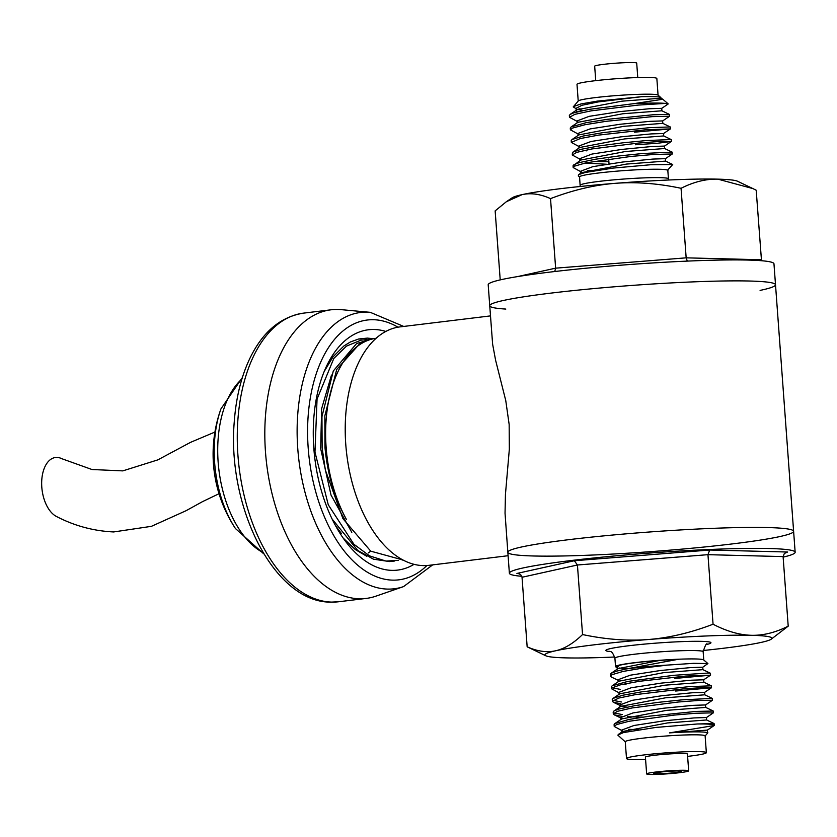 <?xml version="1.0" encoding="UTF-8"?>
<svg xmlns="http://www.w3.org/2000/svg" width="837" height="837" viewBox="0 0 837 837"><rect width="100%" height="100%" fill="white"/><g stroke="black" fill="none" stroke-linecap="round" stroke-linejoin="round"><path stroke-width="1.26" d="M593.454 161.405L608.876 161.761M578.315 175.927L578.932 174.494L585.345 172.453L613.301 168.07L650.883 164.722L672.707 164.523L665.603 161.133L665.425 158.653L652.912 159.072L622.843 162.001L592.889 166.636L580.69 171.198L580.826 173.186M582.133 172.338L583.849 172.82M584.896 163.058L606.427 164.23M665.572 161.102L626.474 164.073L581.652 172.631L578.608 174.682M581.61 172.129L573.188 167.578L574.59 166.144L586.057 162.807L630.805 156.456L653.205 154.5L672.32 153.977L672.184 152.167L664.641 148.526L664.494 146.077L651.981 146.496L621.912 149.415L591.968 154.06L579.759 158.674M664.641 148.526L625.511 151.497L580.721 160.055L573.052 165.841M671.264 139.612L663.731 135.939L663.574 133.501L651.06 133.92L620.991 136.839L591.048 141.484L578.838 146.046L578.984 148.023M663.731 135.939L624.601 138.921L579.79 147.479L572.477 152.48L572.257 155.002L576.599 152.386L591.811 148.955L638.631 143.033L658.876 141.495L671.337 141.474L657.443 143.273L635.513 144.749M583.975 150.482L586.81 150.848M662.831 123.384L662.653 120.915L650.14 121.334L620.071 124.263L590.116 128.908L577.917 133.47L578.053 135.448M670.468 128.804L670.27 126.952L662.799 123.363L623.732 126.335L578.88 134.893L572.016 139.528L571.2 140.616L571.336 142.426L580.125 138.576L598.549 135.113L645.902 129.745L670.416 128.898L634.592 132.173M661.722 108.339L649.219 108.758L619.139 111.687L589.196 116.333L576.996 120.957M669.548 116.249L669.349 114.376L661.879 110.787L622.812 113.759L577.959 122.317L571.096 126.952L570.279 128.04L570.405 129.85L572.466 128.092L585 124.723L606.04 121.323L652.337 116.636L669.548 116.249L662.622 120.957M577.907 121.804L569.484 117.274L574.904 114.324L591.037 110.871L638.171 105.085L665.321 103.422A49.938 3.432 175.8 0 0 633.567 103.694L589.227 109.354L573.983 112.754L570.164 114.376L569.359 115.527M578.838 134.391L570.415 129.85M669.349 114.376L652.87 114.784L607.317 119.325L586.13 122.673L571.096 126.952M579.769 146.967L571.336 142.426M670.27 126.952L649.711 127.642L603.257 132.591L583.42 135.981L572.016 139.528M580.679 159.543L572.257 155.002M671.201 139.528L646.248 140.564L622.969 142.803L599.397 145.879L581.119 149.289L572.926 152.114M672.32 153.977L665.394 158.695M672.111 152.104L642.502 153.527L618.679 155.975L595.787 159.176L579.267 162.598L573.858 164.69M626.212 668.962L617.047 671.033L611.198 673.251L618.062 668.617L660.016 660.383L678.744 659.211A44.246 3.045 -4.2 0 1 703.655 659.912L707.903 663.563L693.611 663.333L667.738 665.059A49.938 3.432 175.8 0 0 626.212 668.962L678.744 659.211A44.246 3.045 -4.2 0 0 615.53 666.597L614.913 658.206A44.246 3.045 -4.2 0 1 658.813 651.939A44.246 3.045 -4.2 0 1 703.164 651.73C705.183 645.358 706.564 642.826 707.307 644.145L707.296 644.145M617.246 669.161L617.11 667.173L619.506 665.31A42.718 2.94 -4.2 0 1 660.016 660.383M626.003 684.551L623.167 684.185M710.582 675.114L710.383 673.241L708.112 673.053L673.89 675.292L627.792 681.423L612.14 685.817L619.003 681.182L663.846 672.624L702.913 669.652L702.766 667.204L690.253 667.623L660.184 670.552L630.24 675.197L618.03 679.749L618.177 681.736M613.04 698.403L619.914 693.768L664.745 685.2L703.844 682.228L711.314 685.817L689.018 686.643L641.801 691.822L622.561 695.275L613.04 698.403L612.245 699.481L612.37 701.291L618.784 698.058L635.45 694.637L682.186 689.008L701.165 687.669L711.45 687.763L675.626 691.038M619.098 694.312L618.951 692.335L631.161 687.773L661.104 683.128L691.174 680.209L703.697 679.79L703.875 682.249M613.971 710.979L620.845 706.344L665.635 697.786L704.764 694.804L712.235 698.393L681.956 699.868L657.788 702.389L634.812 705.643L618.637 709.096L613.971 710.979L613.165 712.13M626.798 707.129L621.326 706.051M619.882 704.963L632.092 700.349L662.025 695.704L692.105 692.785L704.618 692.366L704.796 694.825M622.644 730.983L614.222 726.443L616.482 724.601L629.11 721.264L674.109 715.091L695.798 713.25L713.354 712.842L713.229 711.042L696.112 711.419L649.826 716.106L628.765 719.496L614.913 723.545L621.776 718.91L666.629 710.351L705.717 707.422L705.539 704.942L693.026 705.361L662.956 708.29L633.013 712.925L620.803 717.539M622.09 732.95L622.676 731.496L667.487 722.938L706.616 719.966L706.459 717.518L693.946 717.937L663.877 720.866L633.933 725.501L621.724 730.063L621.87 732.051M714.275 725.313L714.087 723.545L697.252 723.984A49.938 3.432 -4.2 0 1 714.275 725.313A49.938 3.432 -4.2 0 1 714.212 725.501L669.433 732.898A42.718 2.94 -4.2 0 1 706.501 732.448L707.882 732.773L705.131 735.985M638.809 729.665L628.42 729.33M614.913 723.545L614.086 724.643L614.222 726.443M713.354 712.842L706.438 717.56M642.607 717.131L627.499 716.754M621.765 716.315L614.253 714.819L613.291 713.867L617.382 711.335L632.113 707.945L678.232 702.023L698.686 700.433L712.433 700.266L712.235 698.393M613.929 712.915L622.257 714.578M712.433 700.266L705.507 704.984M612.998 700.339L621.336 701.992M620.845 703.739L613.333 702.243L612.37 701.291M612.14 685.817L611.313 686.905L611.449 688.715L611.847 687.951L620.677 684.76L639.081 681.339L685.911 676.045L710.529 675.187L674.706 678.462M612.067 687.763L620.405 689.416M619.893 693.256L611.449 688.715M402.984 559.984L370.749 551.164L342.929 518.637L325.363 470.059L322.14 447.931L321.952 416.7L333.293 370.99L356.583 343.557L372.946 338.661L360.883 342.417L336.715 369.473L324.84 415.843L324.986 447.586C327.529 474.589 334.716 498.611 346.549 519.651A111.666 63.424 -96.9 0 1 326.137 447.439A111.666 63.424 -96.9 0 1 376.064 338.294M371.492 338.88L373.25 338.786M392.563 561.25L389.508 561.564L373.501 559.2L357.755 550.464L332.143 519.066M366.418 339.665L361.009 340.146L346.487 346.11L333.817 358.456L317.056 399.071L314.974 452.137L328.271 504.805L353.936 544.301L369.609 555.904L385.962 561.062L398.36 560.361M374.641 338.514L372.946 338.671M369.567 339.791L367.83 339.686M351.802 532.353L331.023 495.075L320.665 448.59L321.638 408.686L331.494 375.039M341.538 533.692L335.564 525.72M370.676 551.112A105.347 59.835 -96.9 0 1 368.364 552.901M527.153 646.802C537.323 651.385 546.802 652.714 555.59 650.788A113.769 7.815 175.8 0 0 545.839 655.789L527.153 646.802L521.995 576.819L520.624 574.569L518.072 573.471M582.542 634.551C605.831 639.468 627.834 641.121 648.549 639.499A113.769 7.815 175.8 0 0 555.59 650.788C564.379 648.832 573.355 643.412 582.542 634.551L577.436 564.996L574.339 560.738L516.91 573.45M783.097 556.595L784.363 553.456L787.627 552.022L709.703 550.024L707.956 554.669L783.097 556.595L788.203 626.149L771.149 639.238A113.769 7.815 175.8 0 0 751.375 635.293C763.302 635.586 775.575 632.542 788.203 626.149M713.061 624.224C726.683 631.286 739.458 634.98 751.375 635.293A113.769 7.815 175.8 0 0 648.549 639.499C669.255 637.846 690.755 632.751 713.061 624.224L707.956 554.669L577.436 564.996L522.047 577.258M521.849 576.295A143.273 9.845 -4.2 0 1 509.377 573.23A143.273 9.845 -4.2 0 1 651.542 552.912A143.273 9.845 -4.2 0 1 795.15 552.242A143.273 9.845 -4.2 0 1 783.139 557.128M645.589 759.462A40.03 2.752 -4.2 0 1 633.724 759.567A40.03 2.752 -4.2 0 1 626.505 758.521L625.27 741.749A40.03 2.752 -4.2 0 1 664.996 736.079A40.03 2.752 -4.2 0 1 705.12 735.89L706.355 752.662A40.03 2.752 -4.2 0 1 687.616 756.386M625.281 741.844L617.779 735.085L623.502 732.563L655.664 727.458L697.252 723.984M619.506 665.31L615.739 666.859L618.02 668.093M619.16 668.01L627.206 668.721M702.745 667.246L707.903 663.563M703.164 650.516A113.769 7.815 175.8 0 0 761.251 642.387A113.769 7.815 175.8 0 0 771.149 639.238M545.839 655.789A113.769 7.815 175.8 0 0 565.467 657.872A113.769 7.815 175.8 0 0 614.735 657.014M618.962 680.68L611.491 677.102L610.529 676.139L611.857 674.737L623.01 671.441L642.962 668.052L667.738 665.059M611.198 673.251L610.393 674.392M706.501 732.448L707.778 732.657M669.433 732.898L707.391 730.105L714.202 725.512M656.302 773.744A13.905 0.952 -4.2 0 1 653.791 773.378A13.905 0.952 -4.2 0 1 667.591 771.411A13.905 0.952 -4.2 0 1 681.527 771.348A13.905 0.952 -4.2 0 1 671.86 772.969A13.905 0.952 -4.2 0 1 656.302 773.744M650.443 774.455A21.071 1.444 -4.2 0 1 646.645 773.901A21.071 1.444 -4.2 0 1 667.549 770.919A21.071 1.444 -4.2 0 1 688.673 770.814A21.071 1.444 -4.2 0 1 674.026 773.283A21.071 1.444 -4.2 0 1 650.443 774.455M646.645 773.901L645.411 757.129A21.071 1.444 -4.2 0 1 666.325 754.147A21.071 1.444 -4.2 0 1 687.439 754.043L688.673 770.814M626.505 758.521A40.03 2.752 -4.2 0 1 666.231 752.85A40.03 2.752 -4.2 0 1 706.355 752.662M509.377 573.23L507.839 552.263A143.273 9.845 -4.2 0 1 650.004 531.955A143.273 9.845 -4.2 0 1 793.612 531.275A143.273 9.845 175.8 0 0 650.004 531.955A143.273 9.845 175.8 0 0 507.839 552.263A143.273 9.845 175.8 0 0 585.063 555.339A143.273 9.845 175.8 0 0 732.668 543.872A143.273 9.845 175.8 0 0 793.612 531.275L795.15 552.242M761.503 260.725L756.198 190.219L752.892 188.587L717.884 179.149C705.957 178.856 693.685 181.901 681.056 188.294L686.162 257.838L687.303 261.102M681.056 188.294C657.756 183.366 635.754 181.723 615.049 183.345C594.343 184.998 572.832 190.093 550.526 198.62L555.632 268.164L554.743 271.523M550.526 198.62C540.357 194.038 530.878 192.709 522.089 194.634L506.364 201.717L495.148 210.872L500.212 279.893M760.09 290.397A143.273 9.845 175.8 0 0 775.512 284.758L773.963 263.791A143.273 9.845 175.8 0 0 630.366 264.471A143.273 9.845 175.8 0 0 488.201 284.779L489.739 305.746A143.273 9.845 175.8 0 0 505.82 309.073M660.989 98.232L660.948 97.741A42.718 2.94 175.8 0 0 660.832 97.552L657.966 95.083A40.03 2.752 175.8 0 0 617.947 95.46A40.03 2.752 175.8 0 0 578.315 100.932L573.219 106.906L576.996 109.239M660.832 97.552A42.718 2.94 175.8 0 0 641.602 96.705L597.231 101.131L580.92 103.955L573.376 106.613M578.974 108.789L580.836 108.956M633.567 103.694L661.136 99.519L662.486 99.038L660.948 98.211L621.839 101.183L577.028 109.741L570.164 114.376M661.701 108.381L668.146 104.008L665.321 103.422M672.707 164.523L667.612 170.162A44.246 3.045 175.8 0 0 621.42 170.79A44.246 3.045 175.8 0 0 579.57 176.91L580.187 186.505M506.364 201.717L512.202 197.783A113.769 7.815 -4.2 0 1 522.089 194.634A113.769 7.815 -4.2 0 1 615.049 183.345A113.769 7.815 -4.2 0 1 717.884 179.149A113.769 7.815 -4.2 0 1 737.512 181.231L752.892 188.587M594.228 170.738L587.386 170.466M641.602 96.705L598.11 101.936L581.903 105.284L576.065 108.308L576.212 110.296M577.509 109.448L582.981 110.536M580.187 185.291A44.246 3.045 175.8 0 1 598.999 181.399A44.246 3.045 175.8 0 1 644.584 177.862A44.246 3.045 175.8 0 1 668.439 178.815L667.821 170.424A44.246 3.045 175.8 0 0 667.612 170.162M576.243 110.787L577.373 111.802M637.763 77.559L636.706 63.12A21.071 1.444 175.8 0 0 615.582 63.214A21.071 1.444 175.8 0 0 594.678 66.207L595.735 80.645M658.07 95.177L656.846 78.5A40.03 2.752 175.8 0 0 616.723 78.688A40.03 2.752 175.8 0 0 576.996 84.359L578.221 101.036M775.512 284.758A143.273 9.845 175.8 0 0 631.904 285.427A143.273 9.845 175.8 0 0 489.739 305.746A143.273 9.845 -4.2 0 1 631.904 285.427A143.273 9.845 -4.2 0 1 775.512 284.758L793.612 531.275M489.739 305.746L492.627 344.227L495.588 360.182L505.768 400.63L509.158 424.505L509.335 449.187L505.443 494.416L505.035 513.207L507.839 552.263M508.09 555.716L428.931 565.331A120.089 68.215 -96.9 0 1 346.738 454.334A120.089 68.215 -96.9 0 1 399.971 326.89L490.482 315.894M219.022 493.725L202.544 501.625L186.076 510.706L151.434 526.327L113.654 531.945C93.577 531.003 74.545 525.877 56.581 516.544A30.341 17.232 -96.9 0 1 41.85 478.984A30.341 17.232 -96.9 0 1 61.729 458.676L91.965 469.515L122.788 470.886L157.816 459.879L190.48 442.375L214.921 432.059M220.926 408.916A134.841 134.841 0 0 0 235.459 528.555A91.243 51.831 -96.9 0 1 235.448 528.545A91.243 51.831 -96.9 0 1 220.926 408.916L242.353 377.56M324.222 371.429L333.032 356.834L343.871 345.995L350.337 341.988L358.644 338.995L367.391 338.106L373.009 338.661M366.732 556.249L355.338 549.585L343.191 538.086M385.773 331.442A121.051 68.76 83.1 0 0 325.384 368.688A121.051 68.76 83.1 0 0 346.508 542.606A121.051 68.76 83.1 0 0 414.064 564.316M403.716 326.44L370.257 312.327L341.203 309.648A145.376 82.57 83.1 0 0 331.096 309.795A145.376 82.57 83.1 0 0 266.658 464.064A145.376 82.57 83.1 0 0 366.156 598.424A145.376 82.57 83.1 0 0 376.001 596.132L403.57 586.591L432.677 564.87M709.703 550.024L574.339 560.738M786.121 552.357L787.627 552.022M610.424 651.573A52.668 3.62 -4.2 0 1 658.154 642.973A52.668 3.62 -4.2 0 1 706.637 644.5M761.304 259.763L686.162 257.838L555.632 268.164L517.643 276.576M262.985 552.556A93.964 53.369 -96.9 0 1 218.143 462.045A93.964 53.369 -96.9 0 1 241.903 379.015M397.973 327.183A130.875 74.336 83.1 0 0 307.639 426.891A130.875 74.336 83.1 0 0 392.616 580.135A130.875 74.336 83.1 0 0 426.922 565.519M303.559 313.132A145.376 82.57 83.1 0 0 238.451 461.365A145.376 82.57 83.1 0 0 331.703 602.096A145.376 82.57 83.1 0 0 338.608 601.761L330.877 602.138C274.065 602.65 226.555 506.343 234.339 420.844C236.086 397.993 240.983 377.759 249.039 360.14C261.876 332.551 280.05 316.888 303.559 313.132L331.096 309.795M370.257 312.327A139.172 79.055 83.1 0 0 297.585 445.922A139.172 79.055 83.1 0 0 387.531 589.091A139.172 79.055 83.1 0 0 403.57 586.591M579.759 158.622L579.905 160.61M576.986 120.884L577.132 122.872M661.732 108.339L661.91 110.808M569.348 115.464L569.484 117.201M671.264 139.591L671.389 141.401M573.042 165.778L573.178 167.578M620.018 706.899L619.872 704.911M620.949 719.475L620.803 717.487M613.301 713.867L613.165 712.067M711.513 687.69L711.377 685.88M402.995 559.984L402.178 560.089M394.708 560.999L391.852 561.345M361.825 340.021L359.764 340.261M610.529 676.139L610.393 674.329M622.676 731.496L618.365 734.415M706.616 719.966L714.087 723.545M705.685 707.391L713.155 710.969M702.913 669.652L710.383 673.241M614.253 714.819L621.713 718.408M613.333 702.243L620.803 705.832M711.45 687.763L704.587 692.398M710.529 675.187L703.666 679.822M707.568 732.563L707.391 730.094M703.771 660.006L703.164 651.73M609.713 651.312C609.88 652.368 611.533 649.02 614.913 658.206M662.454 98.944L668.135 103.819M579.581 177.015L578.262 175.875M663.553 133.533L670.416 128.898M664.463 146.109L671.337 141.474M667.33 170.581L668.376 169.869M608.677 159.072L609.033 163.843M668.439 178.815L668.617 180.007M235.448 528.545L263.77 553.864M338.608 601.761L366.156 598.424"/></g></svg>
